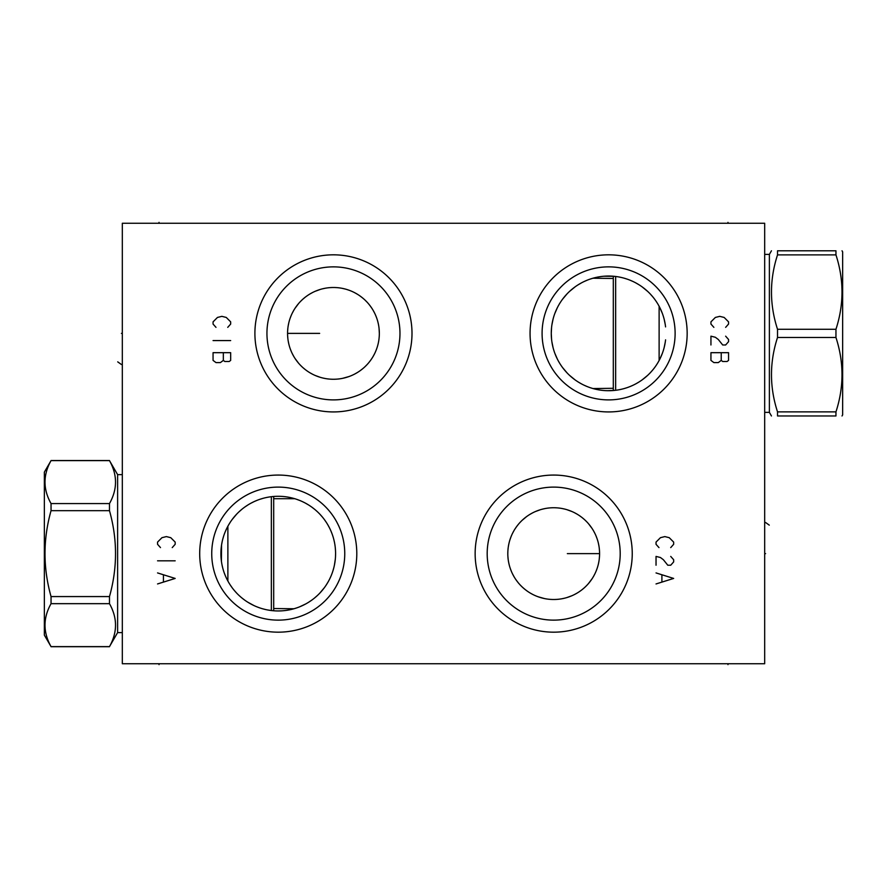 <?xml version="1.0" encoding="UTF-8"?>
<svg xmlns="http://www.w3.org/2000/svg" width="887" height="887" viewBox="0 0 887 887"><rect width="100%" height="100%" fill="white"/><g stroke="black" fill="none" stroke-linecap="round" stroke-linejoin="round"><path stroke-width="1.33" d="M122.317 223.258L122.317 663.742L764.683 663.742L764.683 223.258L122.317 223.258M254.902 333.379A78.555 78.555 0 0 1 333.457 254.824A78.555 78.555 0 0 1 412 333.379A78.555 78.555 0 0 1 333.457 411.934A78.555 78.555 0 0 1 254.902 333.379M530.06 333.379A78.555 78.555 0 0 1 608.604 254.824A78.555 78.555 0 0 1 687.159 333.379A78.555 78.555 0 0 1 608.604 411.934A78.555 78.555 0 0 1 530.06 333.379M475.144 553.621A78.555 78.555 0 0 1 553.699 475.066A78.555 78.555 0 0 1 632.243 553.621A78.555 78.555 0 0 1 553.699 632.176A78.555 78.555 0 0 1 475.144 553.621M199.697 553.621A78.555 78.555 0 0 1 278.241 475.066A78.555 78.555 0 0 1 356.796 553.621A78.555 78.555 0 0 1 278.241 632.176A78.555 78.555 0 0 1 199.697 553.621M266.943 333.379A66.514 66.514 0 0 1 333.457 266.865A66.514 66.514 0 0 1 399.97 333.379A66.514 66.514 0 0 1 333.457 399.893A66.514 66.514 0 0 1 266.943 333.379M379.048 328.257L379.337 333.379A45.88 45.88 0 0 1 333.457 379.259A45.88 45.88 0 0 1 287.565 333.379A45.88 45.88 0 0 1 333.457 287.499A45.88 45.88 0 0 1 379.337 333.379L379.326 334.332M287.643 330.818L287.854 328.257M288.22 325.706L288.718 323.156M290.193 318.067L291.18 315.55M292.322 313.044L293.641 310.572M295.138 308.144L298.653 303.476M300.671 301.27L302.412 299.595M302.855 299.185L305.172 297.245M305.937 296.657L307.589 295.482M310.084 293.896L312.612 292.499M315.162 291.302L320.196 289.45M322.668 288.785L325.108 288.264M327.514 287.887L328.423 287.776M329.897 287.632L332.27 287.51M334.632 287.51L337.005 287.632M338.49 287.776L339.388 287.887M341.805 288.264L344.245 288.785M346.706 289.45L349.445 290.371M354.29 292.499L356.829 293.896M359.313 295.482L360.976 296.668M361.73 297.245L364.047 299.185M364.49 299.595L365.311 300.349M368.249 303.476L368.925 304.274M370.311 306.059L371.775 308.144M373.272 310.572L374.591 313.044M378.328 323.833L378.694 325.706M345.863 289.206L342.559 288.408M355.033 292.887L357.783 294.473L355.033 292.887M360.355 296.214L362.75 298.065L360.355 296.214M364.967 300.028L366.996 302.079L364.967 300.028M368.848 304.186L370.533 306.348L368.848 304.186M373.383 310.783L374.569 313.022L373.383 310.783M375.611 315.284L376.52 317.546L375.611 315.284M377.917 322.081L378.439 324.343L377.917 322.081M379.115 328.866L379.281 331.117L379.115 328.866M379.326 332.437L379.337 333.379M379.27 335.94L379.048 338.501M378.694 341.051L378.339 342.903M374.591 353.713L373.272 356.186M371.775 358.614L370.322 360.699M368.925 362.484L368.249 363.293M365.289 366.42L364.524 367.14M364.047 367.573L362.129 369.192M360.543 370.411L359.313 371.276M356.286 373.183L354.29 374.259M349.234 376.465L346.706 377.308M344.245 377.973L341.805 378.494M339.388 378.882L338.468 378.993M337.005 379.126L334.632 379.248M332.27 379.248L329.897 379.126M328.412 378.982L327.514 378.882M325.108 378.494L322.668 377.973M320.196 377.308L315.162 375.456M312.612 374.259L310.084 372.862M307.589 371.276L305.971 370.123M305.172 369.513L302.855 367.573M302.378 367.14L300.671 365.488M298.653 363.293L295.138 358.614M293.641 356.186L292.322 353.713M291.18 351.208L290.193 348.691M288.718 343.602L288.22 341.051M287.854 338.501L287.643 335.94M345.863 377.552L349.312 376.432M355.033 373.87L357.783 372.285L355.033 373.87M360.355 370.544L362.75 368.693L360.355 370.544M364.967 366.73L366.996 364.679L364.967 366.73M368.848 362.572L370.533 360.41L368.848 362.572M373.383 355.986L374.569 353.736L373.383 355.986M375.611 351.474L376.52 349.212L375.611 351.474M379.115 337.903L379.281 335.641L379.115 337.903M349.057 376.531L342.559 378.35M665.572 339.854A57.333 57.333 0 0 1 605.366 390.624A57.333 57.333 0 0 1 551.27 333.379L551.559 327.625M551.925 324.764L553.089 319.054M554.885 313.344L557.38 307.634M558.488 305.538L558.899 304.806M560.606 302.023L561.238 301.07M562.524 299.263L567.004 293.93M569.532 291.413L575.12 286.845M578.136 284.816L581.24 282.997M584.322 281.445L587.316 280.137M590.21 279.072L592.982 278.219L613.305 278.463M595.62 277.531L598.148 277.01L595.62 277.531M603.969 276.234L614.336 276.334M619.115 277.01L621.643 277.542M624.282 278.23L627.054 279.095M629.947 280.159L632.952 281.467M636.023 283.031L639.139 284.849M642.144 286.878L647.721 291.457M650.26 293.974L652.588 296.602M653.586 297.821L654.728 299.307M656.047 301.181L656.635 302.068M659.861 307.689L662.345 313.388M664.141 319.098L665.305 324.819M551.559 339.133L551.27 333.379A57.333 57.333 0 0 1 605.366 276.134A57.333 57.333 0 0 1 665.572 326.904M610.444 276.068L609.757 276.057M607.495 276.057L606.83 276.068M665.305 341.938L664.141 347.66M662.345 353.37L659.861 359.069M656.635 364.69L656.07 365.544M654.728 367.451L653.531 369.014M652.588 370.156L650.26 372.784M647.732 375.301L642.144 379.88M639.139 381.909L636.023 383.738M632.952 385.291L629.947 386.599M627.054 387.663L624.282 388.528M621.643 389.216L619.115 389.748M614.336 390.424L607.495 390.701M598.148 389.748L595.62 389.227L598.148 389.748M613.305 388.295L592.982 388.55L590.21 387.686M587.316 386.621L584.322 385.313M581.24 383.761L578.136 381.953M575.12 379.924L569.532 375.345M567.004 372.828L562.524 367.495M557.38 359.124L554.885 353.414M553.089 347.704L551.925 341.994M602.927 390.435L603.969 390.524M609.757 390.701L610.444 390.69M542.09 333.379A66.514 66.514 0 0 1 608.604 266.865A66.514 66.514 0 0 1 675.118 333.379A66.514 66.514 0 0 1 608.604 399.893A66.514 66.514 0 0 1 542.09 333.379M507.907 550.639L508.096 548.51M508.462 545.948L508.794 544.186M509.859 540.072L510.768 537.422M512.619 533.176L513.883 530.814M515.369 528.386L516.844 526.279M518.097 524.66L518.895 523.707M521.124 521.301L522.421 520.048M523.286 519.261L525.237 517.631M526.545 516.622L527.832 515.724M530.692 513.917L532.854 512.741M535.393 511.544L540.438 509.692M542.911 509.027L545.35 508.506M547.756 508.118L548.665 508.018M550.14 507.874L552.512 507.752M554.874 507.752L557.247 507.874M558.732 508.018L559.63 508.118M562.036 508.506L564.476 509.027M566.948 509.692L571.993 511.544M574.532 512.741L577.071 514.138M579.555 515.724L581.096 516.822M581.972 517.487L584.289 519.427M584.832 519.926L586.473 521.512M588.491 523.707L592.017 528.386M593.514 530.814L594.822 533.287M595.975 535.792L596.951 538.309M598.426 543.398L598.936 545.948M599.29 548.51L599.501 551.06M599.501 556.171L599.29 558.732M598.936 561.294L598.426 563.844M596.951 568.933L595.975 571.45M594.822 573.956L593.514 576.428M592.017 578.856L588.491 583.524M586.473 585.73L584.81 587.338M584.289 587.815L581.972 589.755M581.118 590.409L579.555 591.518M577.071 593.104L574.532 594.501M571.993 595.698L566.948 597.55M564.476 598.215L562.036 598.736M559.63 599.113L558.721 599.224M557.247 599.368L554.874 599.49M552.512 599.49L550.14 599.368M548.654 599.224L547.756 599.113M545.35 598.736L542.911 598.215M541.192 597.771L537.034 596.374M532.854 594.501L530.681 593.314M527.832 591.518L526.512 590.587M525.237 589.611L523.297 587.992M522.421 587.194L521.079 585.897M518.895 583.524L518.097 582.571M516.833 580.941L515.369 578.856M513.883 576.428L512.553 573.944M510.69 569.62L510.435 568.933M508.783 563.034L508.462 561.294M508.096 558.732L507.885 556.238M507.807 553.643L507.807 553.621A45.88 45.88 0 0 1 553.699 507.741A45.88 45.88 0 0 1 599.579 553.621A45.88 45.88 0 0 1 553.699 599.501A45.88 45.88 0 0 1 507.807 553.621L507.863 551.37M221.428 561.283L221.55 545.073M221.628 544.596L222.06 542.212M222.715 539.363L223.524 536.502M225.642 530.803L226.972 527.953M228.491 525.137L230.199 522.343M232.106 519.582L236.563 514.249M239.113 511.721L241.852 509.315M244.757 507.076L247.806 505.036M250.866 503.239L253.904 501.709M254.381 501.488L256.886 500.412M259.769 499.348L262.541 498.483M274.815 496.387L275.946 496.332M278.252 496.288L279.361 496.299M291.246 497.773L293.885 498.461M296.646 499.314L299.54 500.39M302.545 501.687L304.64 502.718M305.627 503.251L308.731 505.058M311.747 507.098L314.641 509.315M315.794 510.291L317.369 511.71M319.908 514.227L322.236 516.855M324.365 519.56L326.283 522.31M327.99 525.115L329.509 527.931M330.829 530.77L331.982 533.63M332.758 535.859L332.958 536.48M333.778 539.329L334.432 542.19M334.787 544.086L334.942 545.05M335.297 547.911L335.508 550.772M335.585 553.621A57.333 57.333 0 0 1 278.241 610.955A57.333 57.333 0 0 1 220.907 553.621A57.333 57.333 0 0 1 278.241 496.288A57.333 57.333 0 0 1 335.585 553.621L335.508 556.471M335.297 559.32L334.432 565.03M333.778 567.88L332.969 570.74M330.84 576.439L329.52 579.278M328.002 582.105L326.294 584.899M324.387 587.66L319.93 592.993M317.38 595.521L314.641 597.916M311.725 600.166L308.687 602.206M305.627 603.992L299.606 606.83M296.724 607.894L293.952 608.759L273.695 608.537M278.285 610.955L281.678 610.855M272.564 610.677L267.774 609.99M265.246 609.458L262.607 608.781M259.847 607.928L256.953 606.852M253.948 605.555L247.761 602.184M244.734 600.144L241.852 597.916M240.643 596.907L239.124 595.532M236.585 593.015L234.246 590.387M232.128 587.682L230.21 584.921M228.502 582.127L226.983 579.311M225.653 576.472L224.511 573.612M223.712 571.317L223.535 570.762M222.715 567.913L222.06 565.052M221.706 563.167L221.55 562.192M211.738 553.621A66.514 66.514 0 0 1 278.241 487.107A66.514 66.514 0 0 1 344.755 553.621A66.514 66.514 0 0 1 278.241 620.135A66.514 66.514 0 0 1 211.738 553.621M508.706 544.596L509.216 542.334L508.706 544.596M510.624 537.81L511.522 535.548M512.553 533.298L513.739 531.058M516.589 526.634L518.263 524.472M521.567 520.869L520.104 522.365L521.578 520.846M522.133 520.325L526.723 516.5L522.133 520.325M529.295 514.759L532.034 513.174L529.295 514.759M534.939 511.744L537.134 510.834L534.939 511.744M541.192 509.471L544.441 508.683M507.863 555.872L508.029 558.134L507.863 555.872M508.706 562.646L509.216 564.908L508.706 562.646M510.247 568.367L510.457 568.988M510.624 569.432L511.522 571.694L510.624 569.432M516.589 580.608L518.263 582.77L516.589 580.608M522.953 587.693L525.392 589.733M530.348 593.126L529.295 592.483M534.939 595.499L537.123 596.408L534.939 595.499M537.999 596.74L544.441 598.559M526.723 590.742L524.35 588.89M524.339 588.879L522.133 586.917M521.567 586.374L520.104 584.877M507.819 554.563L507.807 553.621M487.185 553.621A66.514 66.514 0 0 1 553.699 487.107A66.514 66.514 0 0 1 620.201 553.621A66.514 66.514 0 0 1 553.699 620.135A66.514 66.514 0 0 1 487.185 553.621M659.119 360.51L659.119 306.248M615.656 276.478L615.656 390.28M613.305 276.234L613.305 390.524M764.683 254.392L769.384 254.392L769.384 412.377L771.457 415.97M777.522 415.97L777.522 411.867L835.953 411.867L835.953 415.97C844.003 415.97 844.003 415.97 835.953 415.97C844.003 415.97 844.003 415.97 835.953 415.97L777.522 415.97C769.472 415.97 769.472 415.97 777.522 415.97C769.472 415.97 769.472 415.97 777.522 415.97M777.522 254.891L835.953 254.891L835.953 250.788C844.003 250.788 844.003 250.788 835.953 250.788C844.003 250.788 844.003 250.788 835.953 250.788L777.522 250.788C769.472 250.788 769.472 250.788 777.522 250.788C769.472 250.788 769.472 250.788 777.522 250.788L777.522 254.891C769.472 279.682 769.472 304.485 777.522 329.277L777.522 337.481C769.472 362.273 769.472 387.076 777.522 411.867M777.522 337.481L835.953 337.481C844.003 362.273 844.003 387.076 835.953 411.867M777.522 329.277L835.953 329.277L835.953 337.481M835.953 254.891C844.003 279.682 844.003 304.485 835.953 329.277M842.018 250.788L842.65 251.886L842.65 414.872L842.018 415.97M227.881 526.213L227.881 581.029M273.695 610.777L273.695 496.465M271.344 610.544L271.344 496.698M117.616 632.608L109.478 646.623C117.527 632.298 117.527 617.984 109.478 603.67L109.478 596.574C117.527 567.935 117.527 539.307 109.478 510.668L109.478 503.572C117.527 489.258 117.527 474.944 109.478 460.619L117.616 474.623L117.616 632.608L122.317 632.608M117.616 474.623L122.317 474.623M109.478 596.574L51.047 596.574C42.997 567.935 42.997 539.307 51.047 510.668L51.047 503.572C42.997 489.258 42.997 474.944 51.047 460.619L44.35 472.128L44.35 635.114L51.047 646.623C42.997 632.298 42.997 617.984 51.047 603.67L51.047 596.574M109.478 510.668L51.047 510.668M109.478 603.67L51.047 603.67M109.478 646.623L51.047 646.623M109.478 460.619L51.047 460.619M109.478 503.572L51.047 503.572M227.737 327.358L230.675 324.054L230.675 321.859L226.274 317.446L221.861 316.349L217.459 317.446L213.057 321.859L213.057 324.054L215.996 327.358M230.675 340.575L213.057 340.575M230.675 352.682L213.057 352.682L213.057 360.399L215.996 362.595L220.397 362.595L223.336 360.399L224.799 361.497L229.201 361.497L230.675 360.399L230.675 352.682M223.336 352.682L223.336 360.399M725.633 327.358L728.56 324.054L728.56 321.859L724.158 317.446L719.756 316.349L715.354 317.446L710.942 321.859L710.942 324.054L713.88 327.358M710.942 344.976L710.942 336.173L715.354 337.271L718.293 339.477L722.694 344.976L725.633 344.976L728.56 341.672L728.56 339.477L725.633 336.173M728.56 352.682L710.942 352.682L710.942 360.399L713.88 362.595L718.293 362.595L721.22 360.399L722.694 361.497L727.096 361.497L728.56 360.399L728.56 352.682M721.22 352.682L721.22 360.399M670.716 547.601L673.654 544.296L673.654 542.09L669.241 537.688L664.84 536.591L660.438 537.688L656.036 542.09L656.036 544.296L658.974 547.601M656.036 565.219L656.036 556.415L660.438 557.513L663.376 559.719L667.778 565.219L670.716 565.219L673.654 561.914L673.654 559.719L670.716 556.415M656.036 583.945L673.654 578.435L656.036 572.924M661.902 575.131L661.902 581.739M172.233 547.601L175.171 544.296L175.171 542.09L170.77 537.688L166.368 536.591L161.955 537.688L157.553 542.09L157.553 544.296L160.492 547.601M175.171 560.817L157.553 560.817M157.553 583.945L175.171 578.435L157.553 572.924M163.43 575.131L163.43 581.739M764.683 553.621L765.581 553.621L764.683 553.621M599.579 553.621L567.347 553.621M769.273 525.137L765.581 522.498M159.017 223.258L159.017 222.36M727.983 223.258L727.983 222.36M159.017 663.742L159.017 664.64M727.983 663.742L727.983 664.64M122.317 333.379L121.419 333.379L122.317 333.379M287.565 333.379L319.653 333.379M117.727 361.863L121.419 364.502M764.683 412.377L769.384 412.377M769.384 254.392L771.457 250.788M294.739 498.705L273.695 498.705M109.478 646.712L51.047 646.712M109.478 460.53L51.047 460.53"/></g></svg>
